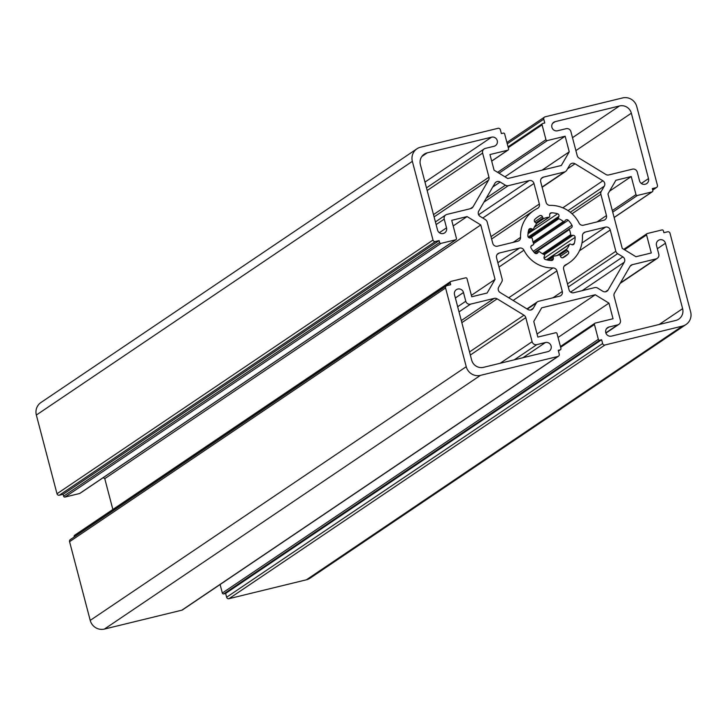 <?xml version="1.0" encoding="UTF-8"?>
<svg xmlns="http://www.w3.org/2000/svg" width="727" height="727" viewBox="0 0 727 727"><rect width="100%" height="100%" fill="white"/><g stroke="black" fill="none" stroke-linecap="round" stroke-linejoin="round"><path stroke-width="1.09" d="M491.579 137.167A4.735 4.607 -124 0 1 495.423 145.654A4.735 4.607 -124 0 1 493.969 146.291L485.372 148.39A3.944 3.835 56 0 0 482.628 153.106L488.944 177.197A3.944 3.835 -124 0 1 488.553 180.151L473.023 206.859A3.944 3.835 -124 0 1 470.669 208.622L446.969 214.401A3.944 3.835 56 0 0 444.233 219.118L446.523 227.86A4.735 4.607 -124 0 1 444.679 232.876A4.735 4.607 -124 0 1 437.545 230.05L420.388 164.647A9.86 9.596 -124 0 1 427.249 152.852L491.579 137.167L424.968 182.104M602.883 180.778A3.944 3.835 -124 0 1 604.291 186.157L601.274 191.346A3.944 3.835 56 0 0 600.884 194.3L606.463 215.555A3.944 3.835 -124 0 1 603.719 220.272L583.508 225.197A3.944 3.835 -124 0 1 579.065 223.089A31.552 30.698 56 0 0 550.021 205.368A3.944 3.835 -124 0 1 546.095 202.37L540.706 181.832A3.944 3.835 -124 0 1 543.451 177.115L564.352 172.017A3.944 3.835 56 0 0 566.706 170.254L569.723 165.065A3.944 3.835 -124 0 1 575.012 163.775L602.883 180.778L562.807 207.822M569.359 229.55A19.72 19.193 -124 0 1 570.204 232.086A19.72 19.193 -124 0 1 570.713 234.712A0.791 0.763 56 0 0 571.54 235.412L573.012 235.321A1.972 1.917 -124 0 1 575.121 237.329A24.055 23.409 -124 0 1 574.321 243.381A1.972 1.917 -124 0 1 571.785 244.645L570.395 244.099A0.791 0.763 56 0 0 569.414 244.508A19.72 19.193 -124 0 1 566.787 249.034A0.791 0.763 56 0 0 566.896 250.115L568.032 251.106A1.972 1.917 -124 0 1 568.15 253.987A24.055 23.409 -124 0 1 564.961 256.586A24.055 23.409 -124 0 1 563.334 257.585A1.972 1.917 -124 0 1 560.608 256.649L559.981 255.286A0.791 0.763 56 0 0 558.981 254.868A19.72 19.193 -124 0 1 553.91 256.104A0.791 0.763 56 0 0 553.238 256.931L553.365 258.421A1.972 1.917 -124 0 1 551.429 260.493A24.055 23.409 -124 0 1 545.414 259.53A1.972 1.917 -124 0 1 544.096 256.94L544.605 255.55A0.791 0.763 56 0 0 544.169 254.55A19.72 19.193 -124 0 1 539.625 251.778A0.791 0.763 56 0 0 538.562 251.869L537.607 252.978A1.972 1.917 -124 0 1 534.754 253.032A24.055 23.409 -124 0 1 531.064 248.071A1.972 1.917 -124 0 1 531.928 245.344L533.264 244.745A0.791 0.763 56 0 0 533.654 243.745A19.72 19.193 -124 0 1 532.3 238.592A0.791 0.763 56 0 0 531.464 237.883L529.992 237.974A1.972 1.917 -124 0 1 527.893 235.966A24.055 23.409 -124 0 1 528.693 229.914A1.972 1.917 -124 0 1 531.219 228.651L532.609 229.196A0.791 0.763 56 0 0 533.591 228.787A19.72 19.193 -124 0 1 536.226 224.261A0.791 0.763 56 0 0 536.108 223.18L534.981 222.189A1.972 1.917 -124 0 1 534.863 219.309A24.055 23.409 -124 0 1 538.053 216.71A24.055 23.409 -124 0 1 539.679 215.71A1.972 1.917 -124 0 1 542.406 216.646L543.024 218.009A0.791 0.763 56 0 0 544.023 218.427A19.72 19.193 -124 0 1 549.103 217.191A0.791 0.763 56 0 0 549.776 216.364L549.648 214.874A1.972 1.917 -124 0 1 551.584 212.802A24.055 23.409 -124 0 1 557.591 213.765A1.972 1.917 -124 0 1 558.909 216.355L558.409 217.746A0.791 0.763 56 0 0 558.836 218.745A19.72 19.193 -124 0 1 563.38 221.517A0.791 0.763 56 0 0 564.452 221.435L565.406 220.317A1.972 1.917 -124 0 1 568.26 220.263A24.055 23.409 -124 0 1 571.94 225.225A1.972 1.917 -124 0 1 571.086 227.951L569.741 228.551A0.791 0.763 56 0 0 569.359 229.55L534.672 252.951M622.848 256.858A3.944 3.835 -124 0 1 624.257 262.238L608.117 289.982A3.944 3.835 -124 0 1 602.828 291.273L597.612 288.083A3.944 3.835 56 0 0 594.677 287.619L573.776 292.717A3.944 3.835 -124 0 1 569.041 289.828L563.643 269.281A3.944 3.835 -124 0 1 565.624 264.846A31.552 30.698 56 0 0 569.15 262.801A31.552 30.698 56 0 0 582.436 235.939A3.944 3.835 -124 0 1 585.308 232.049L605.518 227.115A3.944 3.835 -124 0 1 610.253 230.005L615.833 251.26A3.944 3.835 56 0 0 617.632 253.678L622.848 256.858L570.613 292.1M545.45 342.517A4.735 4.607 -124 0 1 549.294 350.996A4.735 4.607 -124 0 1 547.849 351.641L483.51 367.335A9.86 9.596 -124 0 1 471.669 360.101L454.511 294.699A4.735 4.607 -124 0 1 456.347 289.682A4.735 4.607 -124 0 1 463.481 292.508L465.78 301.251A3.944 3.835 56 0 0 470.514 304.15L494.215 298.37A3.944 3.835 -124 0 1 497.15 298.833L523.985 315.209A3.944 3.835 -124 0 1 525.785 317.626L532.109 341.717A3.944 3.835 56 0 0 536.844 344.616L545.45 342.517L522.913 357.72M686.043 324.496A11.832 11.514 -124 0 1 682.426 326.096L605 344.98A1.972 1.917 -124 0 1 602.628 343.535L601.629 339.736L599.757 340.191A1.181 1.154 -124 0 1 598.339 339.327L594.45 324.496A1.181 1.154 -124 0 1 595.268 323.079L613.034 318.744L608.944 303.123L595.231 294.762L541.697 307.821L533.763 321.461L537.853 337.083L555.628 332.748A1.181 1.154 -124 0 1 557.046 333.62L560.935 348.451A1.181 1.154 -124 0 1 560.117 349.86L558.245 350.314L559.245 354.122A1.972 1.917 -124 0 1 557.873 356.475L480.447 375.359A11.832 11.514 -124 0 1 466.234 366.69L445.578 287.974A1.972 1.917 -124 0 1 446.951 285.62L450.695 284.702L450.195 282.803A1.181 1.154 -124 0 1 451.013 281.385L465.607 277.832A1.181 1.154 -124 0 1 467.025 278.695L471.759 296.761L487.126 293.017L495.06 279.377L480.783 224.943L467.07 216.573L451.712 220.326L456.447 238.383A1.181 1.154 -124 0 1 455.629 239.801L441.044 243.363A1.181 1.154 -124 0 1 439.617 242.491L439.117 240.592L435.382 241.5A1.972 1.917 -124 0 1 433.01 240.055L412.354 161.339A11.832 11.514 -124 0 1 420.588 147.199L498.013 128.315A1.972 1.917 -124 0 1 500.376 129.76L501.376 133.559L503.248 133.105A1.181 1.154 -124 0 1 504.665 133.968L508.564 148.799A1.181 1.154 -124 0 1 507.737 150.216L489.971 154.551L494.069 170.173L507.773 178.533L561.317 165.474L569.25 151.834L565.152 136.213L547.386 140.547A1.181 1.154 -124 0 1 545.959 139.675L542.069 124.844A1.181 1.154 -124 0 1 542.896 123.436L544.768 122.981L543.769 119.173A1.972 1.917 -124 0 1 545.141 116.82L622.566 97.936A11.832 11.514 -124 0 1 636.779 106.605L657.426 185.321A1.972 1.917 -124 0 1 656.054 187.675L652.319 188.593L652.819 190.492A1.181 1.154 -124 0 1 651.992 191.91L637.406 195.463A1.181 1.154 -124 0 1 635.98 194.6L631.245 176.534L615.887 180.278L607.945 193.918L622.23 248.352L635.934 256.722L651.301 252.969L646.557 234.912A1.181 1.154 -124 0 1 647.384 233.494L661.97 229.932A1.181 1.154 -124 0 1 663.387 230.804L663.887 232.704L667.631 231.795A1.972 1.917 -124 0 1 670.003 233.24L690.65 311.956A11.832 11.514 -124 0 1 686.043 324.496L310.038 578.201A11.832 11.514 -124 0 1 306.412 579.801L228.987 598.684A1.972 1.917 -124 0 1 226.624 597.24L225.624 593.441L223.752 593.895A1.181 1.154 -124 0 1 222.335 593.032L220.099 584.526M558.472 356.212L182.468 609.917A1.972 1.917 -124 0 1 181.859 610.18L104.434 629.064A11.832 11.514 -124 0 1 90.221 620.395L69.574 541.679A1.972 1.917 -124 0 1 70.337 539.588L446.351 285.884M74.29 536.917L74.181 536.508A1.181 1.154 -124 0 1 74.645 535.254L450.649 281.549M112.858 509.473L104.77 478.648L103.198 477.684M80.261 493.07A1.181 1.154 -124 0 1 79.616 493.506L65.03 497.068A1.181 1.154 -124 0 1 63.612 496.196L63.113 494.296L59.369 495.205A1.972 1.917 -124 0 1 56.997 493.76L36.35 415.044A11.832 11.514 -124 0 1 40.957 402.504L416.962 148.799M537.389 208.449A31.552 30.698 56 0 0 533.863 210.494A31.552 30.698 56 0 0 520.568 237.356A3.944 3.835 -124 0 1 517.706 241.255L497.495 246.18A3.944 3.835 -124 0 1 492.752 243.291L487.181 222.035A3.944 3.835 56 0 0 485.382 219.618L480.165 216.437A3.944 3.835 -124 0 1 478.757 211.057L494.887 183.313A3.944 3.835 -124 0 1 500.176 182.032L505.392 185.212A3.944 3.835 56 0 0 508.327 185.676L529.238 180.578A3.944 3.835 -124 0 1 533.972 183.468L539.361 204.014A3.944 3.835 -124 0 1 537.389 208.449M611.434 336.128A4.735 4.607 -124 0 1 607.59 327.65A4.735 4.607 -124 0 1 609.035 327.005L617.641 324.905A3.944 3.835 56 0 0 620.385 320.189L614.061 296.098A3.944 3.835 -124 0 1 614.451 293.145L629.982 266.436A3.944 3.835 -124 0 1 632.336 264.673L656.036 258.894A3.944 3.835 56 0 0 658.78 254.177L656.481 245.435A4.735 4.607 -124 0 1 658.326 240.419A4.735 4.607 -124 0 1 665.459 243.245L682.617 308.657A9.86 9.596 -124 0 1 675.765 320.443L611.434 336.128M523.94 250.206A31.552 30.698 56 0 0 552.993 267.927A3.944 3.835 -124 0 1 556.918 270.926L562.307 291.472A3.944 3.835 -124 0 1 559.563 296.18L538.662 301.278A3.944 3.835 56 0 0 536.308 303.041L533.291 308.23A3.944 3.835 -124 0 1 527.993 309.52L500.121 292.518A3.944 3.835 -124 0 1 498.713 287.138L501.73 281.949A3.944 3.835 56 0 0 502.121 278.995L496.55 257.74A3.944 3.835 -124 0 1 499.285 253.023L519.496 248.098A3.944 3.835 -124 0 1 523.94 250.206L498.986 267.045M648.502 178.597A4.735 4.607 -124 0 1 646.657 183.613A4.735 4.607 -124 0 1 639.524 180.787L637.234 172.045A3.944 3.835 56 0 0 632.49 169.155L608.79 174.934A3.944 3.835 -124 0 1 605.855 174.462L579.019 158.086A3.944 3.835 -124 0 1 577.22 155.669L570.895 131.578A3.944 3.835 56 0 0 566.16 128.688L557.554 130.778A4.735 4.607 -124 0 1 553.71 122.3A4.735 4.607 -124 0 1 555.164 121.654L619.495 105.96A9.86 9.596 -124 0 1 631.345 113.194L648.502 178.597L641.314 183.449M225.624 593.441L601.629 339.736M558.054 337.464L608.944 303.123M537.053 334.02L595.231 294.762M471.396 295.344L495.06 279.377M104.77 478.648L480.783 224.943M453.185 225.952L467.07 216.573M63.113 494.296L439.117 240.592M542.078 170.163L569.25 151.834M504.965 176.815L565.152 136.213M609.544 191.174L631.245 176.534M533.264 251.324L571.94 225.225M528.002 233.73L557.591 213.765M530.974 246.289L533.264 244.745M560.417 256.24L568.032 251.106M544.35 254.659L573.012 235.321M306.412 579.801L682.426 326.096M228.987 598.684L605 344.98M226.624 597.24L602.628 343.535M223.752 593.895L599.757 340.191M222.335 593.032L598.339 339.327M560.635 347.306L594.45 324.496M558.427 351.005L560.117 349.86M181.859 610.18L557.873 356.475M104.434 629.064L480.447 375.359M90.221 620.395L466.234 366.69M69.574 541.679L445.578 287.974M74.181 536.508L450.195 282.803M79.616 493.506L455.629 239.801M65.03 497.068L441.044 243.363M63.612 496.196L439.617 242.491M59.369 495.205L435.382 241.5M56.997 493.76L433.01 240.055M36.35 415.044L412.354 161.339M491.679 161.058L507.737 150.216M499.013 173.19L547.386 140.547M497.586 172.317L545.959 139.675M508.264 147.663L542.069 124.844M507.255 143.81L543.769 119.173M652.673 189.965L656.054 187.675M614.124 217.464L651.992 191.91M612.725 212.12L637.406 195.463M612.316 210.566L635.98 194.6M624.538 249.77L646.557 234.912M606.445 328.749L609.035 327.005M605.809 332.884L617.641 324.905M630.182 266.127L632.336 264.673M620.376 282.957L656.036 258.894M657.344 248.725L665.459 243.245M659.144 324.496L682.617 308.657M455.366 297.979L463.481 292.508M457.665 306.73L465.78 301.251M459.019 311.901L470.514 304.15M461.3 320.58L494.215 298.37M461.845 322.661L497.15 298.833M469.524 351.95L523.985 315.209M470.342 355.04L525.785 317.626M500.176 363.264L532.109 341.717M514.307 359.82L536.844 344.616M508.746 297.779L552.993 267.927M513.144 300.46L556.918 270.926M552.911 297.806L562.307 291.472M527.32 309.102L536.308 303.041M530.574 310.056L533.291 308.23M497.132 254.477L499.285 253.023M497.85 262.701L519.496 248.098M564.779 265.41L565.624 264.846M583.154 233.503L585.308 232.049M581.973 243L605.518 227.115M579.483 250.77L610.253 230.005M567.478 283.884L615.833 251.26M568.287 286.974L617.632 253.678M582.091 290.691L624.257 262.238M605.409 291.809L608.117 289.982M542.515 253.732L570.713 234.712M543.578 254.277L571.54 235.412M544.087 258.267L575.121 237.329M572.258 244.763L574.321 243.381M546.659 259.866L569.414 244.508M557.273 255.459L566.787 249.034M559.717 254.959L566.896 250.115M562.462 257.831L568.15 253.987M548.376 260.202L553.238 256.931M550.366 260.439L553.365 258.421M535.944 253.623L538.562 251.869M536.771 253.541L537.607 252.978M531.382 245.708L531.928 245.344M528.556 230.45L531.219 228.651M528.202 232.167L532.609 229.196M536.508 217.846L539.679 215.71M534.672 221.853L542.406 216.646M535.781 222.898L543.024 218.009M536.362 223.598L544.023 218.427M534.363 227.133L549.103 217.191M549.757 214.029L551.584 212.802M528.211 237.066L558.909 216.355M528.847 237.684L558.409 217.746M530.374 237.956L558.836 218.745M533.027 242L563.38 221.517M533.191 242.518L564.116 221.653M533.609 243.645L568.26 220.263M569.632 228.614L534.245 252.487L569.532 228.696M513.162 242.355L520.568 237.356M492.706 187.066L500.176 182.032M486.29 198.098L505.392 185.212M483.946 202.133L508.327 185.676M478.63 214.729L529.238 180.578M482.764 218.018L533.972 183.468M491.007 236.638L539.361 204.014M541.288 178.569L543.451 177.115M542.069 187.048L564.352 172.017M567.542 168.818L575.012 163.775M568.032 210.621L604.291 186.157M570.286 212.257L601.274 191.346M572.04 213.765L600.884 194.3M597.067 221.889L606.463 215.555M427.176 190.519L482.628 153.106M433.501 214.61L488.944 177.197M434.101 216.9L488.553 180.151M470.269 208.713L473.023 206.859M436.118 224.588L444.233 219.118M439.344 232.704L446.523 227.86M421.86 156.487L427.249 152.852M552.575 123.399L555.164 121.654M572.503 137.676L619.495 105.96M575.893 150.607L631.345 113.194M530.964 246.317L533.382 244.681M560.426 346.506L594.913 323.242M558.445 351.077L560.472 349.705M79.979 493.342L455.993 239.646M491.697 161.121L508.1 150.053M508.055 146.863L542.533 123.59M506.901 142.474L544.532 117.083M652.71 190.083L656.663 187.412M614.142 217.527L652.355 191.746M623.802 249.316L647.021 233.658M605.891 333.12L618.85 324.369M620.104 283.421L657.244 258.367M526.966 308.893L537.453 301.814M564.116 266.2L569.15 262.801M546.495 259.821L569.695 244.172M547.813 260.112L553.565 256.231M535.899 253.623L538.707 251.733M528.138 232.622L533.318 229.123M534.272 227.297L549.439 217.064M533.2 242.545L564.297 221.562M491.625 238.992L533.863 210.494M542.133 187.284L565.561 171.481M426.476 187.848L484.164 148.926M435.409 221.917L445.76 214.938"/></g></svg>
